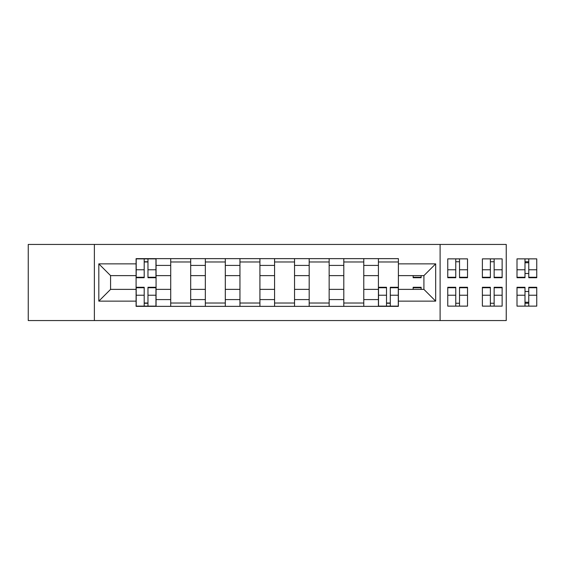 <?xml version="1.0" encoding="UTF-8"?>
<svg xmlns="http://www.w3.org/2000/svg" width="565" height="565" viewBox="0 0 565 565"><rect width="100%" height="100%" fill="white"/><g stroke="black" fill="none" stroke-linecap="round" stroke-linejoin="round"><path stroke-width="0.85" d="M440.107 320.56L506.24 320.56L506.24 244.44L28.25 244.44L28.25 320.56L440.107 320.56L440.107 244.44M170.715 306.357L170.715 265.416L156.067 265.416L156.067 306.357M156.067 265.416L156.067 258.643M170.715 265.416L170.715 258.643M190.688 258.643L190.688 306.357M205.335 306.357L205.335 258.643M225.301 258.643L225.301 306.357M239.948 306.357L239.948 258.643M259.921 258.643L259.921 306.357M274.569 306.357L274.569 258.643M294.542 258.643L294.542 306.357M309.182 306.357L309.182 258.643M329.155 258.643L329.155 306.357M343.803 306.357L343.803 258.643M363.775 258.643L363.775 306.357M378.416 306.357L378.416 258.643M378.416 289.379L363.775 289.379M343.803 289.379L329.155 289.379M309.182 289.379L294.542 289.379M274.569 289.379L259.921 289.379M239.948 289.379L225.301 289.379M205.335 289.379L190.688 289.379M170.715 289.379L156.067 289.379M378.416 275.621L363.775 275.621M343.803 275.621L329.155 275.621M309.182 275.621L294.542 275.621M274.569 275.621L259.921 275.621M239.948 275.621L225.301 275.621M205.335 275.621L190.688 275.621M170.715 275.621L156.067 275.621M110.578 289.379L136.094 289.379L136.094 275.621L110.578 275.621L110.578 289.379L98.819 301.138L98.819 263.862L136.094 263.862L136.094 275.621M398.389 275.621L398.389 289.379L423.912 289.379L423.912 275.621L398.389 275.621L398.389 258.643L136.094 258.643L136.094 263.862M398.389 263.862L435.672 263.862L435.672 301.138L398.389 301.138L398.389 289.379M136.094 289.379L136.094 306.357L398.389 306.357L398.389 301.138M136.094 301.138L98.819 301.138M94.376 320.56L94.376 244.44M147.966 303.024L144.195 303.024M144.195 261.976L147.966 261.976M190.688 303.024L170.715 303.024M170.715 261.976L190.688 261.976M225.301 303.024L205.335 303.024M205.335 261.976L225.301 261.976M259.921 303.024L239.948 303.024M239.948 261.976L259.921 261.976M294.542 303.024L274.569 303.024M274.569 261.976L294.542 261.976M329.155 303.024L309.182 303.024M309.182 261.976L329.155 261.976M363.775 303.024L343.803 303.024M343.803 261.976L363.775 261.976M390.288 303.024L386.517 303.024M378.416 261.976L398.389 261.976M98.819 263.862L110.578 275.621M423.912 289.379L435.672 301.138M423.912 275.621L435.672 263.862M147.966 277.726L147.966 258.869L155.954 258.869L155.954 277.726L147.966 277.726M144.195 261.75L147.966 261.75M144.195 258.869L136.207 258.869L136.207 277.726L144.195 277.726L144.195 258.869L147.966 258.869M144.195 287.274L144.195 306.131L136.207 306.131L136.207 287.274L144.195 287.274M147.966 303.25L144.195 303.25M147.966 306.131L155.954 306.131L155.954 287.274L147.966 287.274L147.966 306.131L144.195 306.131M413.149 275.621L413.149 277.726L421.137 277.726L421.137 275.621M459.529 277.726L459.529 258.869L467.516 258.869L467.516 277.726L459.529 277.726M455.757 261.75L459.529 261.75M455.757 258.869L447.763 258.869L447.763 277.726L455.757 277.726L455.757 258.869L459.529 258.869M494.142 277.726L494.142 258.869L502.13 258.869L502.13 277.726L494.142 277.726M490.371 261.75L494.142 261.75M490.371 258.869L482.383 258.869L482.383 277.726L490.371 277.726L490.371 258.869L494.142 258.869M386.517 287.274L386.517 306.131L378.529 306.131L378.529 287.274L386.517 287.274M390.288 303.25L386.517 303.25M390.288 306.131L398.283 306.131L398.283 287.274L390.288 287.274L390.288 306.131L386.517 306.131M421.137 287.74L413.149 287.74L413.149 287.274L421.137 287.274L421.137 289.379M413.149 287.74L413.149 289.379M455.757 287.274L455.757 306.131L447.763 306.131L447.763 287.274L455.757 287.274M459.529 303.25L455.757 303.25M459.529 306.131L467.516 306.131L467.516 287.274L459.529 287.274L459.529 306.131L455.757 306.131M490.371 287.274L490.371 306.131L482.383 306.131L482.383 287.274L490.371 287.274M494.142 303.25L490.371 303.25M494.142 306.131L502.13 306.131L502.13 287.274L494.142 287.274L494.142 306.131L490.371 306.131M524.991 273.545A13.758 6.54 -0 0 1 526.651 273.495A13.758 6.54 -0 0 1 528.762 273.573M528.762 277.726L528.762 258.869L536.75 258.869L536.75 277.726L528.762 277.726M524.991 261.75L528.762 261.75M524.991 258.869L517.003 258.869L517.003 277.726L524.991 277.726L524.991 258.869L528.762 258.869M528.762 291.455A13.758 6.54 180 0 1 527.096 291.505A13.758 6.54 180 0 1 524.991 291.427M524.991 287.274L524.991 306.131L517.003 306.131L517.003 287.274L524.991 287.274M528.762 303.25L524.991 303.25M528.762 306.131L536.75 306.131L536.75 287.274L528.762 287.274L528.762 306.131L524.991 306.131M343.803 265.416L329.155 265.416M309.182 265.416L294.542 265.416M274.569 265.416L259.921 265.416M239.948 265.416L225.301 265.416M205.335 265.416L190.688 265.416M378.416 265.416L363.775 265.416M343.803 299.584L329.155 299.584M309.182 299.584L294.542 299.584M274.569 299.584L259.921 299.584M239.948 299.584L225.301 299.584M205.335 299.584L190.688 299.584M170.715 299.584L156.067 299.584M378.416 299.584L363.775 299.584M147.966 277.26L155.954 277.26M147.966 269.766L155.954 269.766M136.207 277.26L144.195 277.26M136.207 269.766L144.195 269.766M144.195 287.74L136.207 287.74M144.195 295.234L136.207 295.234M155.954 287.74L147.966 287.74M155.954 295.234L147.966 295.234M413.149 277.26L421.137 277.26M459.529 277.26L467.516 277.26M459.529 269.766L467.516 269.766M447.763 277.26L455.757 277.26M447.763 269.766L455.757 269.766M494.142 277.26L502.13 277.26M494.142 269.766L502.13 269.766M482.383 277.26L490.371 277.26M482.383 269.766L490.371 269.766M386.517 287.74L378.529 287.74M386.517 295.234L378.529 295.234M398.283 287.74L390.288 287.74M398.283 295.234L390.288 295.234M455.757 287.74L447.763 287.74M455.757 295.234L447.763 295.234M467.516 287.74L459.529 287.74M467.516 295.234L459.529 295.234M490.371 287.74L482.383 287.74M490.371 295.234L482.383 295.234M502.13 287.74L494.142 287.74M502.13 295.234L494.142 295.234M528.762 262.739L524.991 262.739M528.762 277.26L536.75 277.26M528.762 269.766L536.75 269.766M517.003 277.26L524.991 277.26M517.003 269.766L524.991 269.766M524.991 302.261L528.762 302.261M524.991 287.74L517.003 287.74M524.991 295.234L517.003 295.234M536.75 287.74L528.762 287.74M536.75 295.234L528.762 295.234"/></g></svg>
